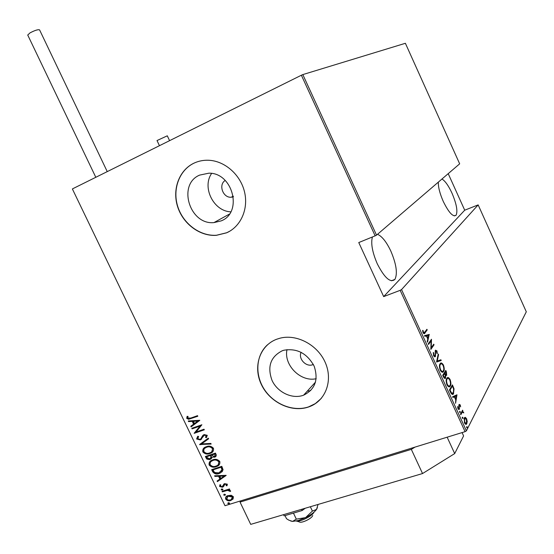 <?xml version="1.0" encoding="UTF-8"?>
<svg xmlns="http://www.w3.org/2000/svg" width="554" height="554" viewBox="0 0 554 554"><rect width="100%" height="100%" fill="white"/><g stroke="black" fill="none" stroke-linecap="round" stroke-linejoin="round"><path stroke-width="0.83" d="M301.113 352.289C297.983 358.694 306.127 367.378 312.768 364.698L313.349 364.47M225.201 180.452C218.186 184.697 222.93 197.937 231.191 197.245L233.379 196.85M199.606 175.112C177.183 184.42 189.655 225.111 213.941 222.604L221.15 220.887C243.061 212.681 232.909 172.529 208.837 173.187L199.606 175.112M211.621 173.437C201.739 187.474 213.678 211.289 230.796 211.836M282.263 350.758C270.456 356.852 267.063 366.776 272.083 380.529C277.568 392.343 292.055 399.296 303.232 395.321L303.599 395.189C315.122 389.448 318.64 379.767 314.153 366.146C307.096 353.327 297.006 348.023 283.883 350.232L282.263 350.758M286.986 349.616C283.537 365.1 300.732 382.308 316.182 378.714M276.654 339.249C259.701 345.571 252.797 366.734 261.349 384.483C269.659 402.322 291.515 412.917 308.53 406.996L309.866 406.504C325.828 400.369 333.12 380.321 325.309 362.621C317.698 344.858 296.743 333.737 279.915 338.217L276.654 339.249M267.54 344.74C255.844 355.225 254.632 374.878 264.466 389.621C274.195 404.427 293.488 412.079 308.654 406.858L315.316 403.61L321.299 398.402M193.817 163.229C179.039 170.272 172.079 189.468 177.612 206.677C183.028 223.927 199.966 236.537 216.392 235.325L226.572 232.825C240.775 226.683 248.704 208.976 244.501 191.802C240.394 174.607 224.744 160.902 208.657 160.258C203.38 160.044 198.436 161.034 193.817 163.229M195.437 162.509L193.983 163.16C179.205 170.203 172.246 189.392 177.779 206.6C183.194 223.837 200.126 236.447 216.545 235.235L226.724 232.735L229.778 231.184M441.967 179.018C445.174 180.978 448.518 185.701 452.002 193.173C456.51 203.837 457.881 211.178 456.115 215.194C453.13 217.334 448.851 212.75 443.269 201.441C439.814 193.519 438.166 187.086 438.339 182.127M377.509 234.3C382.011 236.288 386.457 241.883 390.833 251.087C396.366 264.14 397.73 273.579 394.919 279.41C390.418 283.142 384.545 277.969 377.316 263.884C372.323 252.285 370.695 243.31 372.42 236.967M466.683 426.663L467.209 426.836L467.216 428L466.745 427.757L466.683 426.663M462.327 417.176L462.86 417.356L462.867 418.505L462.382 418.256L462.327 417.176M459.64 411.317L460.173 411.504L460.18 412.64L459.695 412.398L459.64 411.317M456.96 394.801L455.575 403.284L455.734 399.905L454.315 396.823L452.909 397.467L452.59 396.775L456.96 394.801M446.787 378.403L446.946 378.174C447.653 376.942 448.698 377.392 450.09 379.532C451.101 382.71 451.171 384.864 450.291 385.979L450.111 386.242C449.412 387.468 448.359 386.99 446.967 384.822C445.97 381.637 445.908 379.497 446.787 378.403M440.091 363.812L440.181 363.687C440.901 362.378 441.988 362.828 443.442 365.038C444.453 368.209 444.509 370.328 443.602 371.402L443.463 371.602C442.75 372.856 441.67 372.378 440.236 370.155C439.239 366.977 439.19 364.857 440.091 363.812M433.623 355.751L433.297 352.503L433.747 352.891L433.955 355.28L435.153 355.917L435.416 350.197L436.947 350.876L437.286 353.549L436.822 353.237L436.594 351.271L435.721 350.814L435.437 356.575L433.623 355.751M429.239 334.36L427.536 342.192L427.217 341.493L427.792 339.02L426.365 335.911L424.842 336.32L424.516 335.62L429.308 334.519M424.738 332.206L426.912 329.284L427.203 329.921L425.001 332.892C424.634 333.993 423.983 333.93 423.048 332.719L422.605 330.406L423.041 330.461L423.415 332.31L424.738 332.206M428.567 344.436L428.27 343.799L431.49 339.27L431.234 347.78L433.74 344.179L434.031 344.817L430.846 349.401L431.102 340.862L428.567 344.436M436.573 361.873L438.242 353.992L438.56 354.678L437.217 361.035L440.894 359.781L441.213 360.467L436.573 361.873M442.722 375.287L445.769 370.411L446.406 371.789L446.69 375.238L445.672 375.467L445.568 378.181L443.629 377.253L442.722 375.287M450.499 392.218L449.453 389.933L452.417 384.898L454.045 388.86L453.449 393.797C452.798 395.071 451.815 394.545 450.499 392.218M460.256 404.919L460.616 406.885L459.993 405.362L459.363 405.119L459.245 409.371L458.006 408.727L457.576 406.636L458.262 408.236L459.003 408.679L458.857 405.348L459.162 404.358L460.256 404.919L459.792 405.064M460.526 414.067L462.604 410.182L462.59 411.38L463.795 412.917L462.292 412.183L460.817 414.704L460.526 414.067M465.312 417.321L466.606 418.755L467.223 421.483L466.662 423.942C466.17 424.773 465.443 424.412 464.494 422.854L464.245 417.965L465.312 417.321L464.605 417.55L465.408 418.138M224.993 505.712L72.394 188.983L224.993 505.712L465.083 431.663L400.168 290.338L401.539 289.597L466.399 430.853L526.3 311.791L478.157 204.89L464.716 210.195L448.214 173.658M401.539 289.597L478.157 204.89M302.823 74.589L405.389 43.288L459.668 163.832L376.533 235.138L375.148 235.852L301.376 75.233L302.823 74.589L376.533 235.138M400.168 290.338L383.673 296.605L358.763 242.548L375.148 235.852M72.636 188.796L301.376 75.233M231.247 495.248L233.393 496.751L233.061 499.016L230.734 500.518C228.844 501.238 227.154 500.781 225.686 499.154C225.339 497.478 225.935 496.336 227.479 495.712L231.247 495.248M222.057 491.294L229.494 488.947L229.772 489.514L228.67 489.861L230.519 490.768L230.533 491.412L227.438 490.387L222.334 491.862L222.057 491.294M227.362 484.182L226.925 485.816L226.094 485.616L226.441 484.459L224.931 484.161L223.47 486.647L222.431 487.243L219.599 486.481L219.924 484.757L220.804 484.93L220.499 486.177L222.119 486.689L224.418 483.677L227.362 484.182M212.646 471.703L211.663 469.654L221.822 466.323L223.103 469.889L220.236 473.074L219.204 473.462C216.662 474.591 214.481 474.002 212.646 471.703L212.944 471.392L212.043 469.529M205.347 456.517L215.485 453.117L216.358 455.159L215.305 456.925L212.037 457.244L210.409 459.294L209.225 459.619L206.822 459.079L205.347 456.517M199.578 444.502L208.318 438.166L208.616 438.789L201.552 443.906L210.845 443.435L211.143 444.066L199.578 444.502M192.072 428.872L191.795 428.304L201.891 424.759L196.061 432.009L204.031 429.225L204.308 429.807L194.205 433.325L200.001 426.095L192.072 428.872L192.176 428.166M190.811 418.055L197.529 415.659L197.806 416.241L188.616 419.295L186.719 418.367L187.107 416.345L188.041 416.414L187.771 418.041L190.811 418.055M199.745 420.285L191.102 426.864L190.805 426.241L193.581 424.184L192.238 421.379L188.575 421.601L188.277 420.978L199.745 420.285M196.628 438.99L197.875 436.233L198.651 436.621L197.667 438.65L199.994 439.35L200.873 438.775L202.771 435.472L204.135 434.571L207.265 435.34L206.372 437.653L205.492 437.335L206.192 435.631L204.454 435.132L200.257 439.931L196.628 438.99L197.626 436.448M206.441 446.663C209.003 445.575 211.337 446.102 213.456 448.248C213.851 450.824 212.826 452.514 210.375 453.317L209.793 453.532C207.231 454.605 204.911 454.065 202.833 451.898C202.466 449.322 203.512 447.632 205.977 446.836L206.441 446.663M212.771 459.848C215.333 458.774 217.674 459.314 219.793 461.461C220.201 463.947 219.232 465.595 216.891 466.413L216.115 466.703C213.546 467.763 211.219 467.209 209.142 465.041C208.768 462.548 209.758 460.9 212.127 460.09L212.771 459.848M226.15 475.346L217.41 481.62L217.113 481.004L219.924 479.044L218.595 476.267L214.904 476.405L214.606 475.782L226.15 475.346M221.752 488.933L222.867 489.237L222.466 490.006L221.178 489.771L221.752 488.933M224.273 494.196L225.395 494.5L225 495.262L223.705 495.034L224.273 494.196M228.373 502.72L229.488 503.025L229.114 503.773L227.798 503.544L228.373 502.72M466.399 430.853L465.083 431.663M453.186 393.631L452.147 394.344M197.736 416.096L189.51 418.928L186.719 418.367M187.03 418.083L187.245 416.352M199.793 420.382L191.102 426.864M191.414 426.58L191.137 425.998M192.238 421.379L192.55 421.095L193.893 423.9L193.581 424.184M192.55 421.095L188.575 421.601M188.886 421.317L188.713 420.95M197.826 421.047L193.727 421.026L193.415 421.31L194.475 423.526L197.826 421.047L193.415 421.31M204.232 429.648L194.205 433.325M194.516 433.034L194.142 433.193M194.454 432.903L200.001 426.095M200.306 425.804L192.377 428.588M201.178 438.477L202.771 435.472M206.656 437.355L205.492 437.335M205.797 437.037L206.192 435.631M206.497 435.34L204.454 435.132M204.758 434.842L203.872 435.437M201.725 438.969L200.257 439.931M200.562 439.634L196.933 438.699M208.588 438.733L201.552 443.906M211.012 443.789L199.648 444.647M212.715 451.745L209.793 453.532M210.091 453.227C207.528 454.308 205.209 453.761 203.131 451.6L202.833 451.898M203.131 451.6L203.948 448.075M211.843 451.51L212.722 448.331C211.019 446.524 209.114 446.067 207.023 446.94L204.786 448.311M209.516 452.957L209.987 452.784C211.94 452.112 212.757 450.727 212.424 448.629C210.721 446.829 208.816 446.365 206.718 447.237L206.344 447.376C204.35 448.041 203.526 449.419 203.851 451.524C205.527 453.359 207.411 453.837 209.516 452.957M216.046 456.295L214.55 457.265M214.848 456.96L212.037 457.244M211.614 458.428L210.07 459.418M210.375 459.114L208.311 459.287L206.504 457.985L206.199 458.283M206.504 457.985L205.735 456.392M210.783 458.186L211.365 456.808L210.721 455.18L206.663 456.745L207.064 457.59L209.8 458.851L211.067 457.112L210.423 455.485L206.663 456.745M215.132 456.108L215.014 453.74L211.462 455.132L214.46 456.621L215.097 454.834L214.717 454.045L211.462 455.132M219.135 464.841L216.115 466.703M216.406 466.392C213.844 467.451 211.517 466.897 209.447 464.737L209.142 465.041M209.447 464.737L210.167 461.33M218.241 464.626L219.052 461.53C217.348 459.723 215.444 459.252 213.345 460.118L211.039 461.551M215.838 466.129L216.448 465.9C218.324 465.221 219.093 463.864 218.761 461.835C217.05 460.035 215.153 459.564 213.048 460.422L212.514 460.623C210.61 461.295 209.828 462.645 210.167 464.674C211.843 466.51 213.733 466.994 215.838 466.129M222.417 471.516L219.204 473.462M219.502 473.151C216.96 474.279 214.772 473.691 212.944 471.392M221.413 471.371L222.265 469.55L221.337 466.932L212.971 469.882L214.516 472.472L218.934 472.894L221.974 469.861L221.046 467.237L212.971 469.882M226.177 475.408L217.41 481.62M217.701 481.301L217.445 480.768M218.595 476.267L218.885 475.948L220.215 478.725L219.924 479.044M218.885 475.948L214.904 476.405M224.211 476.052L220.063 475.907L219.772 476.218L220.824 478.414L224.211 476.052L219.772 476.218M227.154 485.484L226.094 485.616M226.378 485.297L226.441 484.459M226.724 484.141L225.104 484.092M225.395 483.774L224.508 484.473M223.657 486.419L222.431 487.243M222.722 486.924L219.89 486.163L219.599 486.481M219.89 486.163L219.98 484.771M223.151 485.297L222.75 486.294M223.442 484.979L223.851 484.044M222.874 489.618L222.292 490.075M222.583 489.75L221.178 489.771M221.468 489.452L221.468 489.064M229.675 489.314L228.67 489.861M230.589 491.066L229.585 491.336M229.868 491.01L229.841 490.629L229.557 490.955M229.841 490.629L227.438 490.387M227.722 490.068L222.334 491.862M222.618 491.543L222.445 491.169M225.402 494.874L224.82 495.331M225.111 495.006L223.705 495.034M223.989 494.708L223.989 494.327M233.075 499.002L230.734 500.518M231.025 500.186C229.127 500.906 227.445 500.449 225.97 498.822L225.686 499.154M225.97 498.822L226.288 496.55M232.223 498.787L232.756 496.709L228.83 495.643L227.078 496.806M230.457 499.95L231.129 499.68L232.472 497.035L227.943 496.204L226.759 499.147L228.421 500.089L230.457 499.95M229.501 503.385L228.913 503.856M229.204 503.524L227.798 503.544M228.082 503.219L228.075 502.859M426.407 329.962L427.203 329.921M426.504 330.17L423.852 333.674M422.619 330.613L423.041 330.461M422.778 331.915L423.235 331.756M422.951 332.476L423.415 332.31M423.263 333.113L423.775 332.781M428.609 334.768L428.477 335.343M427.792 338.293L427.681 338.778M424.544 335.676L428.54 334.609M427.972 338.231L428.658 335.295L426.85 335.779L427.972 338.231L427.508 338.397M426.379 335.946L426.85 335.779M430.832 340.204L430.797 340.973M430.832 347.926L431.234 347.78M433.249 344.886L434.031 344.817M433.332 345.059L430.797 348.695M428.36 343.986L430.396 341.112L431.102 340.862M433.228 353.071L433.747 352.891M433.491 355.439L433.955 355.28M433.976 356.361L434.447 356.167M435.437 350.17L435.977 350.647M436.469 351.042L436.947 350.876M435.146 351.014L435.721 350.814M435.146 352.025L435.534 351.894M435.271 353.473L435.666 353.334M434.994 356.077L434.731 356.811L435.444 356.561L434.668 356.894M438.062 354.851L438.56 354.678M440.894 359.781L437.217 361.035M440.195 360.024L440.506 360.709L441.213 360.467M440.506 360.709L436.642 362.032M440.582 363.272L441.96 364.033M442.965 365.197L443.442 365.038M443.269 370.834L442.895 371.644L443.602 371.402M442.895 371.644L442.397 372.205M441.026 371.436L442.272 371.402M440.7 364.068L439.71 364.643M443.311 370.764C444.031 369.885 443.976 368.147 443.145 365.557C441.947 363.694 441.053 363.286 440.458 364.345L440.388 364.442C439.661 365.308 439.717 367.039 440.541 369.629C441.718 371.512 442.611 371.942 443.2 370.924L443.311 370.764M440.077 369.788L440.541 369.629M439.696 364.677L440.388 364.442M445.298 371.159L445.513 371.616M445.942 371.942L446.406 371.789M446.226 374.795L445.984 375.48L446.69 375.238M445.984 375.48L446.607 375.356M445.298 375.591L445.672 375.467M445.111 377.717L444.855 378.417L445.568 378.181M444.045 377.994L444.758 377.759M443.29 376.519L443.768 376.36L445.277 377.544L445.243 375.411L444.467 373.59L443.761 373.832L442.778 375.404M445.104 375.037L445.901 374.836M444.509 373.68L444.98 373.521L446.392 374.615L445.748 371.533L445.049 371.776L444.232 373.673M444.073 373.327L444.779 373.091L444.98 373.521M445.748 371.533L444.779 373.091M442.861 375.577L443.332 375.418L443.768 376.36M444.467 373.59L443.332 375.418M447.313 377.807L448.657 378.583M449.606 379.691L450.09 379.532M449.91 385.48L449.578 386.207L450.291 385.979M449.578 386.207L449.059 386.831M447.708 386.048L448.941 386.013M447.417 378.617L446.448 379.165M450 385.342C450.7 384.421 450.631 382.662 449.8 380.072C448.657 378.264 447.791 377.863 447.21 378.846L447.078 379.033C446.372 379.933 446.434 381.685 447.265 384.282C448.408 386.117 449.273 386.547 449.855 385.563L450 385.342M446.801 384.434L447.265 384.282M446.413 379.255L447.078 379.033M451.96 385.674L452.161 386.117M452.625 386.526L453.089 386.373M453.608 389.005L454.045 388.86M453.276 392.994L452.95 393.707L453.664 393.472M452.95 393.707L452.389 394.386M451.268 393.61L452.32 393.527M450.935 393.077L453.373 392.841L453.601 388.963L452.403 386.041L451.697 386.27L449.488 390.023M452.403 386.041L450.049 390.051L451.489 392.897M449.578 390.203L450.049 390.051M456.281 395.106L457.029 394.96M456.323 395.189L456.191 395.944M455.63 399.129L455.561 399.538M452.874 397.391L454.315 396.823M455.409 399.205L455.88 399.053L456.441 395.861L454.079 396.899M454.051 396.851L454.765 396.622L455.88 399.053M456.441 395.861L454.765 396.622M458.857 405.279L459.363 405.119M458.864 405.777L459.259 405.653M459.093 408.506L459.557 408.36M458.83 408.776L458.643 409.441L459.356 409.212M457.576 406.844L457.971 406.719M457.86 408.36L458.262 408.236M458.151 408.997L458.726 408.762M459.072 404.489L459.474 404.995M459.557 411.698L460.173 411.504M462.168 410.999L462.895 410.812M462.181 411.033L461.877 411.608L462.59 411.38M461.877 411.608L462.652 412.01M463.151 412.301L463.58 412.162M461.579 412.411L460.547 414.108M462.244 417.55L462.86 417.356M466.177 418.893L466.606 418.755M466.842 421.601L467.223 421.483M466.343 423.318L466.136 423.865L466.849 423.644M466.136 423.865L465.824 424.302M464.993 423.713L465.685 423.485M464.335 422.487L466.558 423.014L466.357 419.233L464.03 418.519M463.968 418.776L464.536 418.602L464.744 422.363M464.01 418.582L464.536 418.602M466.606 427.023L467.209 426.836M383.673 296.605L464.716 210.195M307.262 391.172L310.697 390.605M312.74 515.497L312.685 515.635C311.66 518.689 301.147 523.606 299.312 521.903L296.715 521.113M296.238 521.044C300.15 522.138 312.498 515.926 314.049 512.097M27.735 35.047L30.027 32.88C34.909 30.331 38.094 29.327 39.576 29.881L107.247 171.608M159.448 145.695L157.017 140.543L167.294 135.813L169.586 140.661M462.078 432.591L463.601 435.901L454.696 453.587L422.543 473.545L250.72 524.375L240.041 502.104L241.225 500.705M422.543 473.545L411.324 449.363L240.041 502.104M411.324 449.363L415.043 447.099M447.147 437.196L454.696 453.587M318.065 504.452L316.528 509.431L312.401 511.079L305.566 517.63L298.336 520.518L292.567 521.418L288.863 520.164L286.494 518.689L285.019 515.587M317.407 507.589L316.528 509.431C314.457 512.201 310.801 514.936 305.566 517.63L296.314 519.133L292.567 521.418L290.705 521.016M312.401 511.079L310.344 506.737M296.314 519.133L293.447 513.101M305.233 508.247L302.159 510.525L284.105 515.857L283.537 514.666M302.159 510.525L301.584 509.327M424.295 333.141L425.001 332.892M449.966 391.062L450.444 390.902M459.024 406.948L459.404 406.83M460.81 413.616L461.524 413.388M313.218 364.22L312.768 364.698M233.282 196.164L231.191 197.245M229.384 214.114L213.941 222.604M454.315 215.922L456.115 215.194M391.332 280.795L394.919 279.41M315.545 382.066L303.599 395.189M443.463 371.602L442.757 371.838M440.458 364.345L439.751 364.587M445.485 378.299L444.772 378.534M450.111 386.242L449.398 386.477M447.21 378.846L446.503 379.081M453.449 393.797L452.743 394.026M459.404 405.057L458.864 405.23M459.245 409.371L458.705 409.544M462.154 412.342L461.44 412.564M466.662 423.942L465.949 424.163M27.714 34.999L95.807 177.294"/></g></svg>
